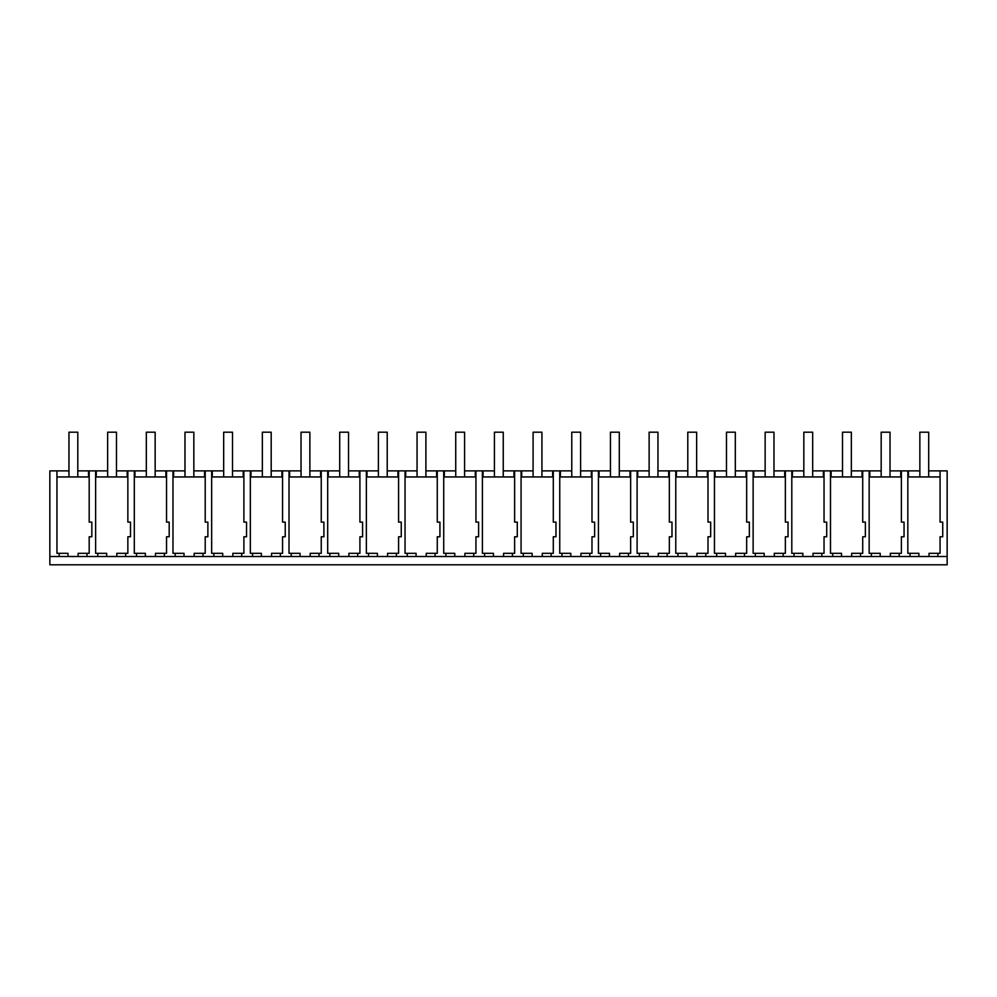<?xml version="1.0" encoding="UTF-8"?>
<svg xmlns="http://www.w3.org/2000/svg" width="997" height="997" viewBox="0 0 997 997"><rect width="100%" height="100%" fill="white"/><g stroke="black" fill="none" stroke-linecap="round" stroke-linejoin="round"><path stroke-width="1.5" d="M49.85 556.513L947.15 556.513L947.15 564.801L49.85 564.801L49.85 470.871L68.967 470.871M59.159 556.513L59.159 553.323L67.995 553.323L67.995 556.513M56.954 470.871L56.954 553.323L59.159 553.323M928.693 470.871L940.071 470.871L940.071 476.952L907.831 476.952L907.831 553.323L918.885 553.323L918.885 556.513M871.366 556.513L871.366 553.323L869.16 553.323L869.16 476.952L901.388 476.952L901.388 470.871L890.022 470.871M832.694 556.513L832.694 553.323L830.489 553.323L830.489 476.952L862.717 476.952L862.717 522.116L865.371 522.116L865.371 536.772L862.717 536.772L862.717 553.323L860.511 553.323L860.511 556.513M794.011 556.513L794.011 553.323L791.805 553.323L791.805 476.952L824.033 476.952L824.033 522.116L826.7 522.116L826.7 536.772L824.033 536.772L824.033 553.323L821.827 553.323L821.827 556.513M755.34 556.513L755.34 553.323L753.134 553.323L753.134 476.952L785.362 476.952L785.362 522.116L788.029 522.116L788.029 536.772L785.362 536.772L785.362 553.323L783.156 553.323L783.156 556.513M716.669 556.513L716.669 553.323L714.45 553.323L714.45 476.952L746.678 476.952L746.678 522.116L749.345 522.116L749.345 536.772L746.678 536.772L746.678 553.323L744.472 553.323L744.472 556.513M677.985 556.513L677.985 553.323L675.779 553.323L675.779 476.952L708.007 476.952L708.007 522.116L710.674 522.116L710.674 536.772L708.007 536.772L708.007 553.323L705.801 553.323L705.801 556.513M639.314 556.513L639.314 553.323L637.095 553.323L637.095 476.952L669.336 476.952L669.336 522.116L671.99 522.116L671.99 536.772L669.336 536.772L669.336 553.323L667.118 553.323L667.118 556.513M600.63 556.513L600.63 553.323L598.424 553.323L598.424 476.952L630.652 476.952L630.652 522.116L633.319 522.116L633.319 536.772L630.652 536.772L630.652 553.323L628.446 553.323L628.446 556.513M561.959 556.513L561.959 553.323L559.741 553.323L559.741 476.952L591.981 476.952L591.981 522.116L594.636 522.116L594.636 536.772L591.981 536.772L591.981 553.323L589.775 553.323L589.775 556.513M523.275 556.513L523.275 553.323L521.07 553.323L521.07 476.952L553.298 476.952L553.298 522.116L555.965 522.116L555.965 536.772L553.298 536.772L553.298 553.323L551.092 553.323L551.092 556.513M484.604 556.513L484.604 553.323L482.398 553.323L482.398 476.952L514.626 476.952L514.626 522.116L517.281 522.116L517.281 536.772L514.626 536.772L514.626 553.323L512.421 553.323L512.421 556.513M445.921 556.513L445.921 553.323L443.715 553.323L443.715 476.952L475.943 476.952L475.943 522.116L478.61 522.116L478.61 536.772L475.943 536.772L475.943 553.323L473.737 553.323L473.737 556.513M407.25 556.513L407.25 553.323L405.044 553.323L405.044 476.952L437.272 476.952L437.272 522.116L439.926 522.116L439.926 536.772L437.272 536.772L437.272 553.323L435.066 553.323L435.066 556.513M368.578 556.513L368.578 553.323L366.36 553.323L366.36 476.952L398.588 476.952L398.588 522.116L401.255 522.116L401.255 536.772L398.588 536.772L398.588 553.323L396.382 553.323L396.382 556.513M329.895 556.513L329.895 553.323L327.689 553.323L327.689 476.952L359.917 476.952L359.917 522.116L362.584 522.116L362.584 536.772L359.917 536.772L359.917 553.323L357.711 553.323L357.711 556.513M291.224 556.513L291.224 553.323L289.005 553.323L289.005 476.952L321.246 476.952L321.246 522.116L323.9 522.116L323.9 536.772L321.246 536.772L321.246 553.323L319.028 553.323L319.028 556.513M252.54 556.513L252.54 553.323L250.334 553.323L250.334 476.952L282.562 476.952L282.562 522.116L285.229 522.116L285.229 536.772L282.562 536.772L282.562 553.323L280.356 553.323L280.356 556.513M213.869 556.513L213.869 553.323L211.651 553.323L211.651 476.952L243.891 476.952L243.891 522.116L246.546 522.116L246.546 536.772L243.891 536.772L243.891 553.323L241.685 553.323L241.685 556.513M175.185 556.513L175.185 553.323L172.98 553.323L172.98 476.952L205.208 476.952L205.208 522.116L207.875 522.116L207.875 536.772L205.208 536.772L205.208 553.323L203.002 553.323L203.002 556.513M136.514 556.513L136.514 553.323L134.296 553.323L134.308 476.952L166.536 476.952L166.536 522.116L169.191 522.116L169.191 536.772L166.536 536.772L166.536 553.323L164.331 553.323L164.331 556.513M97.831 556.513L97.831 553.323L95.625 553.323L95.625 476.952L127.853 476.952L127.853 522.116L130.52 522.116L130.52 536.772L127.853 536.772L127.853 553.323L125.647 553.323L125.647 556.513M56.954 476.952L89.182 476.952L89.182 522.116L91.836 522.116L91.836 536.772L89.182 536.772L89.182 553.323L86.976 553.323L86.976 556.513M908.479 476.952L908.479 470.871L907.831 470.871L907.831 476.952M908.479 470.871L919.857 470.871M77.803 470.871L107.639 470.871M116.487 470.871L146.322 470.871M155.158 470.871L184.993 470.871M193.842 470.871L223.677 470.871M232.513 470.871L262.348 470.871M271.196 470.871L301.032 470.871M309.868 470.871L339.703 470.871M348.539 470.871L378.386 470.871M387.222 470.871L417.058 470.871M425.893 470.871L455.729 470.871M464.577 470.871L494.412 470.871M503.248 470.871L533.083 470.871M541.932 470.871L571.767 470.871M580.603 470.871L610.438 470.871M619.287 470.871L649.122 470.871M657.958 470.871L687.793 470.871M696.641 470.871L726.477 470.871M735.312 470.871L765.148 470.871M773.984 470.871L803.831 470.871M812.667 470.871L842.502 470.871M851.338 470.871L881.174 470.871M78.127 556.513L78.127 553.323L86.976 553.323M89.182 522.116L89.182 470.871M95.625 476.952L95.625 470.871M88.521 476.952L88.521 470.871M96.26 476.952L96.26 470.871M947.15 556.513L947.15 470.871L940.071 470.871L940.071 522.116L942.726 522.116L942.726 536.772L940.071 536.772L940.071 553.323L937.865 553.323L937.865 556.513M900.74 476.952L900.74 470.871M940.071 476.952L940.071 522.116M929.017 556.513L929.017 553.323L937.865 553.323M910.049 556.513L910.049 553.323M901.388 470.871L907.831 470.871M901.388 522.116L901.388 476.952L901.388 522.116L904.055 522.116L904.055 536.772L901.388 536.772L901.388 553.323L899.182 553.323L899.182 556.513M116.811 556.513L116.811 553.323L125.647 553.323M106.679 556.513L106.679 553.323L97.831 553.323M127.853 522.116L127.853 470.871M134.308 476.952L134.296 470.871M127.205 476.952L127.205 470.871M134.944 476.952L134.944 470.871M155.482 556.513L155.482 553.323L164.331 553.323M145.35 556.513L145.35 553.323L136.514 553.323M166.536 522.116L166.536 470.871M172.98 476.952L172.98 470.871M165.876 476.952L165.876 470.871M173.615 476.952L173.615 470.871M194.166 556.513L194.166 553.323L203.002 553.323M184.034 556.513L184.034 553.323L175.185 553.323M205.208 522.116L205.208 470.871M211.651 476.952L211.651 470.871M204.559 476.952L204.559 470.871M212.286 476.952L212.286 470.871M232.837 556.513L232.837 553.323L241.685 553.323M222.705 556.513L222.705 553.323L213.869 553.323M243.891 522.116L243.891 470.871M250.334 476.952L250.334 470.871M243.231 476.952L243.231 470.871M250.97 476.952L250.97 470.871M271.52 556.513L271.52 553.323L280.356 553.323M261.388 556.513L261.388 553.323L252.54 553.323M282.562 522.116L282.562 470.871M289.005 476.952L289.005 470.871M281.914 476.952L281.914 470.871M289.641 476.952L289.641 470.871M310.192 556.513L310.192 553.323L319.028 553.323M300.06 556.513L300.06 553.323L291.224 553.323M321.246 522.116L321.246 470.871M327.689 476.952L327.677 470.871M320.585 476.952L320.585 470.871M328.325 476.952L328.325 470.871M348.875 556.513L348.875 553.323L357.711 553.323M338.731 556.513L338.731 553.323L329.895 553.323M359.917 522.116L359.917 470.871M366.36 476.952L366.36 470.871M359.269 476.952L359.269 470.871M366.996 476.952L366.996 470.871M387.546 556.513L387.546 553.323L396.382 553.323M377.414 556.513L377.414 553.323L368.578 553.323M398.588 522.116L398.588 470.871M405.044 476.952L405.031 470.871M397.94 476.952L397.94 470.871M405.679 476.952L405.679 470.871M426.218 556.513L426.218 553.323L435.066 553.323M416.085 556.513L416.085 553.323L407.25 553.323M437.272 522.116L437.272 470.871M443.715 476.952L443.715 470.871M436.611 476.952L436.611 470.871M444.35 476.952L444.35 470.871M464.901 556.513L464.901 553.323L473.737 553.323M454.769 556.513L454.769 553.323L445.921 553.323M475.943 522.116L475.943 470.871M482.398 476.952L482.386 470.871M475.295 476.952L475.295 470.871M483.034 476.952L483.034 470.871M503.572 556.513L503.572 553.323L512.421 553.323M493.44 556.513L493.44 553.323L484.604 553.323M514.626 522.116L514.626 470.871M521.07 476.952L521.07 470.871M513.966 476.952L513.966 470.871M521.705 476.952L521.705 470.871M542.256 556.513L542.256 553.323L551.092 553.323M532.124 556.513L532.124 553.323L523.275 553.323M553.298 522.116L553.298 470.871M559.741 476.952L559.741 470.871M552.65 476.952L552.65 470.871M560.389 476.952L560.389 470.871M580.927 556.513L580.927 553.323L589.775 553.323M570.795 556.513L570.795 553.323L561.959 553.323M591.981 522.116L591.981 470.871M598.424 476.952L598.424 470.871M591.321 476.952L591.321 470.871M599.06 476.952L599.06 470.871M619.611 556.513L619.611 553.323L628.446 553.323M609.479 556.513L609.479 553.323L600.63 553.323M630.652 522.116L630.652 470.871M637.095 476.952L637.095 470.871M630.004 476.952L630.004 470.871M637.731 476.952L637.731 470.871M658.282 556.513L658.282 553.323L667.118 553.323M648.15 556.513L648.15 553.323L639.314 553.323M669.336 522.116L669.336 470.871M675.779 476.952L675.779 470.871M668.675 476.952L668.675 470.871M676.415 476.952L676.415 470.871M696.965 556.513L696.965 553.323L705.801 553.323M686.821 556.513L686.821 553.323L677.985 553.323M708.007 522.116L708.007 470.871M714.45 476.952L714.45 470.871M707.359 476.952L707.359 470.871M715.086 476.952L715.086 470.871M735.636 556.513L735.636 553.323L744.472 553.323M725.504 556.513L725.504 553.323L716.669 553.323M746.678 522.116L746.678 470.871M753.134 476.952L753.121 470.871M746.03 476.952L746.03 470.871M753.769 476.952L753.769 470.871M774.308 556.513L774.308 553.323L783.156 553.323M764.176 556.513L764.176 553.323L755.34 553.323M785.362 522.116L785.362 470.871M791.805 476.952L791.805 470.871M784.714 476.952L784.714 470.871M792.441 476.952L792.441 470.871M812.991 556.513L812.991 553.323L821.827 553.323M802.859 556.513L802.859 553.323L794.011 553.323M824.033 522.116L824.033 470.871M830.489 476.952L830.476 470.871M823.385 476.952L823.385 470.871M831.124 476.952L831.124 470.871M851.662 556.513L851.662 553.323L860.511 553.323M841.53 556.513L841.53 553.323L832.694 553.323M862.717 522.116L862.717 470.871M869.16 476.952L869.16 470.871M862.056 476.952L862.056 470.871M869.795 476.952L869.795 470.871M890.346 556.513L890.346 553.323L899.182 553.323M880.214 556.513L880.214 553.323L871.366 553.323M77.803 476.952L77.803 432.2L68.967 432.2L68.967 476.952M116.487 476.952L116.487 432.2L107.639 432.2L107.639 476.952M155.158 476.952L155.158 432.2L146.322 432.2L146.322 476.952M193.842 476.952L193.842 432.2L184.993 432.2L184.993 476.952M232.513 476.952L232.513 432.2L223.677 432.2L223.677 476.952M271.196 476.952L271.196 432.2L262.348 432.2L262.348 476.952M309.868 476.952L309.868 432.2L301.032 432.2L301.032 476.952M348.539 476.952L348.539 432.2L339.703 432.2L339.703 476.952M387.222 476.952L387.222 432.2L378.386 432.2L378.386 476.952M425.893 476.952L425.893 432.2L417.058 432.2L417.058 476.952M464.577 476.952L464.577 432.2L455.729 432.2L455.729 476.952M503.248 476.952L503.248 432.2L494.412 432.2L494.412 476.952M541.932 476.952L541.932 432.2L533.083 432.2L533.083 476.952M580.603 476.952L580.603 432.2L571.767 432.2L571.767 476.952M619.287 476.952L619.287 432.2L610.438 432.2L610.438 476.952M657.958 476.952L657.958 432.2L649.122 432.2L649.122 476.952M696.641 476.952L696.641 432.2L687.793 432.2L687.793 476.952M735.312 476.952L735.312 432.2L726.477 432.2L726.477 476.952M773.984 476.952L773.984 432.2L765.148 432.2L765.148 476.952M812.667 476.952L812.667 432.2L803.831 432.2L803.831 476.952M851.338 476.952L851.338 432.2L842.502 432.2L842.502 476.952M890.022 476.952L890.022 432.2L881.174 432.2L881.174 476.952M928.693 476.952L928.693 432.2L919.857 432.2L919.857 476.952"/></g></svg>
